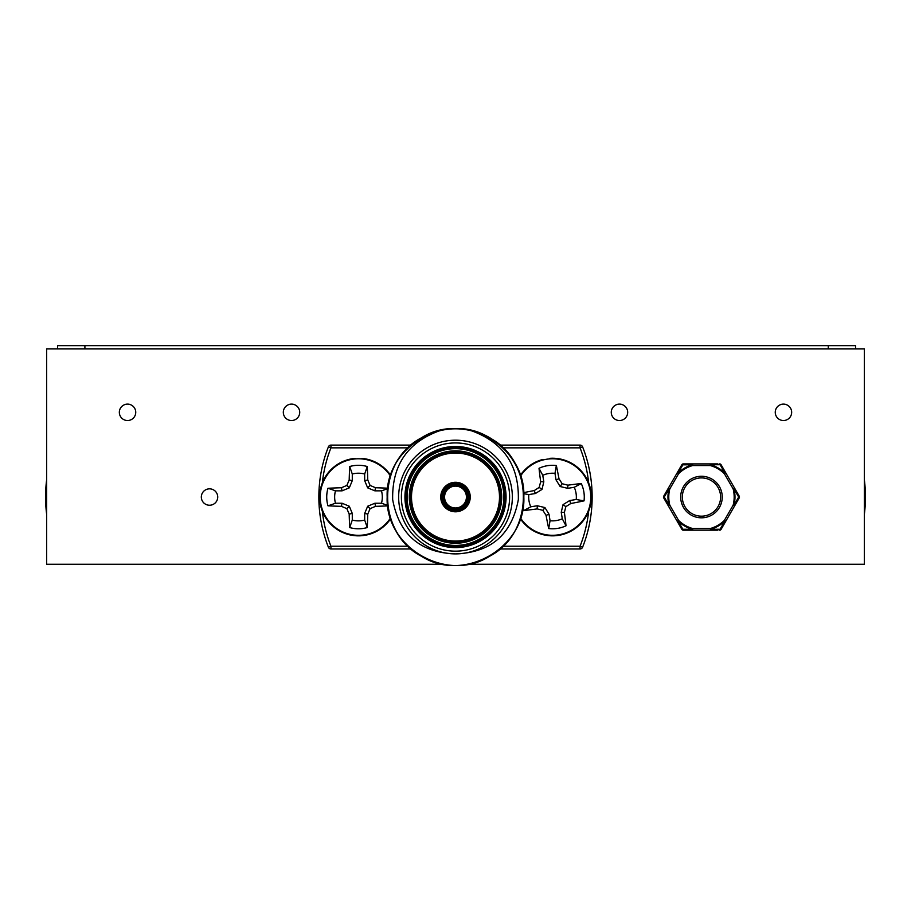 <?xml version="1.0" encoding="UTF-8"?>
<svg xmlns="http://www.w3.org/2000/svg" width="911" height="911" viewBox="0 0 911 911"><rect width="100%" height="100%" fill="white"/><g stroke="black" fill="none" stroke-linecap="round" stroke-linejoin="round"><path stroke-width="1.37" d="M364.673 513.451L367.668 506.231L374.888 503.236L381.493 503.236A23.834 23.834 0 0 0 381.493 490.847L374.888 490.847L367.668 487.852L364.673 480.632L364.673 474.027A23.834 23.834 0 0 0 352.284 474.027L352.284 480.632L349.289 487.852L342.069 490.847L335.464 490.847A23.834 23.834 0 0 0 335.464 503.236L342.069 503.236L349.289 506.231L352.284 513.451L352.284 520.056A23.834 23.834 0 0 0 364.673 520.056L364.673 513.451L367.771 514.066A60.433 5.272 90 0 1 367.258 527.56A31.76 31.76 0 0 1 349.699 527.56A60.433 5.272 -90 0 1 349.186 514.066A59.75 5.204 -112.5 0 1 346.863 508.657A59.75 5.204 -157.5 0 1 341.454 506.334A60.433 5.272 180 0 1 327.96 505.821A31.76 31.76 0 0 1 327.96 488.262A60.433 5.272 -0 0 1 341.454 487.749A59.75 5.204 -22.5 0 1 346.863 485.426A59.75 5.204 -67.5 0 1 349.186 480.017A60.433 5.272 -90 0 1 349.699 466.523A31.76 31.76 0 0 1 367.258 466.523A60.433 5.272 90 0 1 367.771 480.017A59.75 5.204 67.5 0 1 370.094 485.426A59.75 5.204 22.5 0 1 375.503 487.749A60.433 5.272 0 0 1 387.744 488.205M364.673 520.056L367.258 527.56M367.668 506.231L370.094 508.657A59.75 5.204 112.5 0 1 367.771 514.066M374.888 503.236L375.503 506.334A59.75 5.204 157.5 0 1 370.094 508.657M381.493 503.236L387.687 505.366M387.744 505.878A60.433 5.272 180 0 1 375.503 506.334M342.069 503.236L341.454 506.334M335.464 503.236L327.96 505.821M349.289 506.231L346.863 508.657M352.284 513.451L349.186 514.066M352.284 520.056L349.699 527.56M352.284 480.632L349.186 480.017M352.284 474.027L349.699 466.523M349.289 487.852L346.863 485.426M342.069 490.847L341.454 487.749M335.464 490.847L327.96 488.262M381.493 490.847L387.687 488.717M374.888 490.847L375.503 487.749M367.668 487.852L370.094 485.426M364.673 480.632L367.771 480.017M364.673 474.027L367.258 466.523M390.477 518.017A38.262 38.262 0 0 1 324.817 515.227A38.262 38.262 0 0 1 358.478 458.78A38.262 38.262 0 0 1 390.477 476.066M46.643 514.294A136.65 136.65 0 0 1 46.643 479.79M443.327 564.273L46.643 564.273L46.643 348.913L864.357 348.913L864.357 564.273L467.673 564.273M543.184 459.941L543.047 459.406A38.809 38.809 0 0 0 520.306 475.405M520.306 518.678A38.809 38.809 0 0 0 590.169 487.624A38.809 38.809 0 0 0 549.732 458.335L549.766 458.882M57.575 348.913L57.575 345.633L855.611 345.633L855.611 348.913M680.984 527.822L683.284 530.179L710.25 530.179L710.466 529.325L720.066 529.245L724.928 520.978L725.782 521.217L734.551 506.004L733.924 505.389L738.662 497.042L733.924 488.695L734.551 488.08L721.079 464.724L710.466 464.758L710.25 463.904L717.891 463.904M725.782 472.866L724.928 473.105L719.656 463.904A1.64 1.64 0 0 1 721.079 464.724L725.782 472.866L724.928 473.105A33.513 33.513 0 0 0 710.466 464.758L710.25 465.544A32.694 32.694 0 0 1 724.359 473.686L733.139 488.9L734.551 488.08L739.254 496.222L738.662 497.042L739.254 497.861A1.64 1.64 0 0 0 739.254 496.222M692.69 463.904L692.69 465.544L710.25 465.544L710.25 463.904L692.69 463.904L692.474 464.758L682.874 464.838L678.012 473.105L677.158 472.866L681.861 464.724L682.874 464.838L683.284 463.904L692.69 463.904L683.284 463.904A1.64 1.64 0 0 0 681.861 464.724L680.984 466.261M668.389 488.08L669.801 488.9L678.581 473.686A32.694 32.694 0 0 1 692.69 465.544L692.474 464.758A33.513 33.513 0 0 0 678.012 473.105L677.158 472.866L668.389 488.08L669.016 488.695L664.278 497.042L669.016 505.389L668.389 506.004L663.686 497.861L664.278 497.042L663.686 496.222L668.389 488.08L663.686 496.222A1.64 1.64 0 0 0 663.686 497.861M739.254 497.861L734.551 506.004L733.924 505.389A33.513 33.513 0 0 0 733.924 488.695L733.139 488.9A32.694 32.694 0 0 1 733.139 505.184L724.359 520.397L725.782 521.217L721.079 529.359L720.066 529.245L719.656 530.179A1.64 1.64 0 0 0 721.079 529.359M721.956 527.822L725.782 521.217M717.891 530.179L710.25 530.179L710.466 529.325A33.513 33.513 0 0 0 724.928 520.978L724.359 520.397A32.694 32.694 0 0 1 710.25 528.539L692.69 528.539L692.69 530.179L683.284 530.179A1.64 1.64 0 0 1 681.861 529.359L677.158 521.217L678.012 520.978L682.874 529.245L692.474 529.325L692.69 530.179M668.389 506.004L677.158 521.217L678.581 520.397L669.801 505.184L669.016 505.389A33.513 33.513 0 0 1 669.016 488.695L669.801 488.9A32.694 32.694 0 0 0 669.801 505.184L668.389 506.004M722.241 497.042A20.771 20.771 0 0 1 691.085 515.034A20.771 20.771 0 0 1 691.085 479.049A20.771 20.771 0 0 1 722.241 497.042M864.357 479.79A136.65 136.65 0 0 1 864.357 514.294M355.142 458.928L355.096 458.381A38.809 38.809 0 0 0 325.056 516.765A38.809 38.809 0 0 0 390.694 518.678M390.694 475.405A38.809 38.809 0 0 0 361.861 458.381L361.815 458.928M455.5 507.974A10.932 10.932 0 0 0 464.963 491.576A10.932 10.932 0 0 0 446.037 491.576A10.932 10.932 0 0 0 455.5 507.974M455.5 510.707A13.665 13.665 0 0 1 443.668 490.209A13.665 13.665 0 0 1 467.332 490.209A13.665 13.665 0 0 1 455.5 510.707M455.5 542.136A45.094 45.094 0 0 0 494.548 474.494A45.094 45.094 0 0 0 416.452 474.494A45.094 45.094 0 0 0 455.5 542.136M455.5 546.509A49.467 49.467 0 0 0 498.34 472.308A49.467 49.467 0 0 0 412.66 472.308A49.467 49.467 0 0 0 455.5 546.509M470.258 430.334A68.325 68.325 0 0 0 440.742 430.334C407.912 441.824 391.889 464.929 392.675 499.672C399.189 534.563 420.13 552.647 455.5 553.888A56.846 56.846 0 0 1 406.272 468.618A56.846 56.846 0 0 1 504.728 468.618A56.846 56.846 0 0 1 455.5 553.888C490.835 552.647 511.777 534.575 518.325 499.695C519.156 464.997 503.134 441.881 470.258 430.334C500.162 435.777 524.588 466.284 523.825 497.042C526.148 547.557 463.927 583.484 421.337 556.211C376.425 532.969 376.425 461.114 421.337 437.872C463.927 410.599 526.148 446.527 523.825 497.042C526.148 547.557 463.927 583.484 421.337 556.211C376.425 532.969 376.425 461.114 421.337 437.872C444.112 425.79 466.887 425.79 489.662 437.872C534.575 461.114 534.575 532.969 489.662 556.211C447.073 583.484 384.852 547.557 387.175 497.042C384.852 446.527 447.073 410.599 489.662 437.872C511.515 451.549 522.903 471.272 523.825 497.042C526.148 547.557 463.927 583.484 421.337 556.211C376.425 532.969 376.425 461.114 421.337 437.872C463.927 410.599 526.148 446.527 523.825 497.042C526.148 547.557 463.927 583.484 421.337 556.211C380.377 534.415 375.138 470.873 413.514 443.133M499.911 445.115L580.056 445.115L580.056 447.848L582.596 446.845A136.65 136.65 0 0 1 582.596 547.238L580.056 546.236L580.056 548.969L499.911 548.969M580.056 445.115A2.733 2.733 0 0 1 582.596 446.845A2.733 2.733 0 0 0 580.056 445.115M582.596 547.238A2.733 2.733 0 0 1 580.056 548.969A2.733 2.733 0 0 0 582.596 547.238M322.335 511.162A133.917 133.917 0 0 0 330.944 546.236L328.404 547.238A136.65 136.65 0 0 1 328.404 446.845A2.733 2.733 0 0 1 330.944 445.115L411.089 445.115M411.089 548.969L330.944 548.969A2.733 2.733 0 0 1 328.404 547.238A2.733 2.733 0 0 0 330.944 548.969L330.944 546.236L408.082 546.236M408.082 447.848L330.944 447.848L330.944 445.115A2.733 2.733 0 0 0 328.404 446.845L330.944 447.848A133.917 133.917 0 0 0 322.335 482.921M299.719 412.319A8.199 8.199 0 0 0 287.421 405.213A8.199 8.199 0 0 0 287.421 419.424A8.199 8.199 0 0 0 299.719 412.319M561.233 512.267L563.044 504.648L569.705 500.549L576.219 499.501A23.834 23.834 0 0 0 574.26 487.283L567.747 488.33L560.128 486.52L556.029 479.858L554.981 473.344A23.834 23.834 0 0 0 542.762 475.303L543.81 481.817L541.999 489.435L535.338 493.534L528.824 494.582A23.834 23.834 0 0 0 530.783 506.801L537.296 505.753L544.915 507.564L549.014 514.225L550.062 520.739A23.834 23.834 0 0 0 562.281 518.78L561.233 512.267L564.387 512.381A60.433 5.272 80.9 0 1 566.027 525.784A31.76 31.76 0 0 1 548.695 528.562A60.433 5.272 -99.1 0 1 546.053 515.33A59.75 5.204 -121.6 0 1 542.899 510.354A59.75 5.204 -166.6 0 1 537.183 508.907A60.433 5.272 170.9 0 1 523.779 510.547A31.76 31.76 0 0 1 522.868 508.406M562.281 518.78L566.027 525.784M563.044 504.648L565.833 506.664A59.75 5.204 103.4 0 1 564.387 512.381M569.705 500.549L570.81 503.51A59.75 5.204 148.4 0 1 565.833 506.664M576.219 499.501L584.042 500.868A60.433 5.272 170.9 0 1 570.81 503.51M537.296 505.753L537.183 508.907M530.783 506.801L523.779 510.547M544.915 507.564L542.899 510.354M549.014 514.225L546.053 515.33M550.062 520.739L548.695 528.562M543.81 481.817L540.656 481.703A60.433 5.272 -99.1 0 1 539.016 468.3A31.76 31.76 0 0 1 556.348 465.521A60.433 5.272 80.9 0 1 558.99 478.753A59.75 5.204 58.4 0 1 562.144 483.73A59.75 5.204 13.4 0 1 567.86 485.176A60.433 5.272 -9.1 0 1 581.264 483.536A31.76 31.76 0 0 1 584.042 500.868M542.762 475.303L539.016 468.3M541.999 489.435L539.21 487.419A59.75 5.204 -76.6 0 1 540.656 481.703M535.338 493.534L534.233 490.573A59.75 5.204 -31.6 0 1 539.21 487.419M528.824 494.582L523.745 493.694M523.688 492.646A60.433 5.272 -9.1 0 1 534.233 490.573M574.26 487.283L581.264 483.536M567.747 488.33L567.86 485.176M560.128 486.52L562.144 483.73M556.029 479.858L558.99 478.753M554.981 473.344L556.348 465.521M520.523 476.066A38.262 38.262 0 0 1 589.075 485.745A38.262 38.262 0 0 1 520.523 518.017M217.729 497.042A8.199 8.199 0 0 0 205.43 489.936A8.199 8.199 0 0 0 205.43 504.147A8.199 8.199 0 0 0 217.729 497.042M135.739 412.319A8.199 8.199 0 0 0 123.441 405.213A8.199 8.199 0 0 0 123.441 419.424A8.199 8.199 0 0 0 135.739 412.319M627.679 412.319A8.199 8.199 0 0 0 615.38 405.213A8.199 8.199 0 0 0 615.38 419.424A8.199 8.199 0 0 0 627.679 412.319M791.659 412.319A8.199 8.199 0 0 0 779.36 405.213A8.199 8.199 0 0 0 779.36 419.424A8.199 8.199 0 0 0 791.659 412.319M828.281 345.633L828.281 348.913M84.905 345.633L84.905 348.913M678.012 520.978L678.581 520.397A32.694 32.694 0 0 0 692.69 528.539L692.474 529.325A33.513 33.513 0 0 1 678.012 520.978M683.284 530.179A1.64 1.64 0 0 1 681.861 529.359M720.601 497.042A19.131 19.131 0 0 0 691.904 480.473A19.131 19.131 0 0 0 691.904 513.61A19.131 19.131 0 0 0 720.601 497.042M455.5 509.067A12.025 12.025 0 0 1 445.08 491.029A12.025 12.025 0 0 1 465.92 491.029A12.025 12.025 0 0 1 455.5 509.067M455.5 509.613A12.572 12.572 0 0 0 466.386 490.756A12.572 12.572 0 0 0 444.614 490.756A12.572 12.572 0 0 0 455.5 509.613M455.5 511.8A14.758 14.758 0 0 1 442.723 489.662A14.758 14.758 0 0 1 468.277 489.662A14.758 14.758 0 0 1 455.5 511.8M455.5 543.229A46.188 46.188 0 0 1 415.496 473.948A46.188 46.188 0 0 1 495.504 473.948A46.188 46.188 0 0 1 455.5 543.229M455.5 541.043A44.001 44.001 0 0 0 493.603 475.041A44.001 44.001 0 0 0 417.397 475.041A44.001 44.001 0 0 0 455.5 541.043M455.5 545.416A48.374 48.374 0 0 0 497.395 472.855A48.374 48.374 0 0 0 413.605 472.855A48.374 48.374 0 0 0 455.5 545.416M455.5 547.602A50.56 50.56 0 0 1 411.715 471.761A50.56 50.56 0 0 1 499.285 471.761A50.56 50.56 0 0 1 455.5 547.602M455.5 551.155A54.113 54.113 0 0 0 502.36 469.985A54.113 54.113 0 0 0 408.64 469.985A54.113 54.113 0 0 0 455.5 551.155M588.665 482.921A133.917 133.917 0 0 0 580.056 447.848L502.918 447.848M502.918 546.236L580.056 546.236A133.917 133.917 0 0 0 588.665 511.162"/></g></svg>
